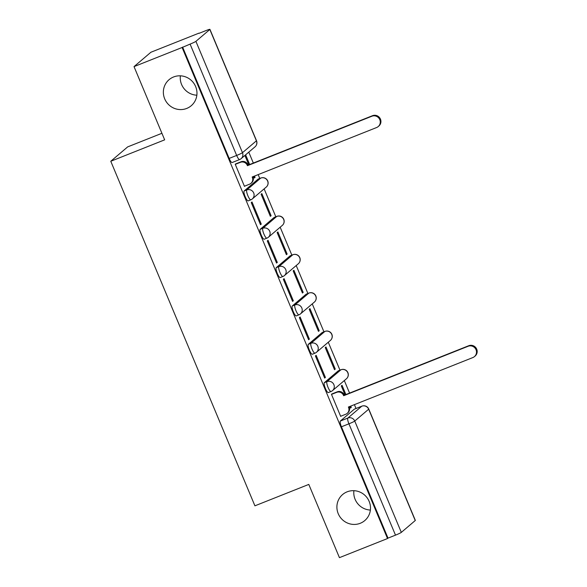 <?xml version="1.0" encoding="UTF-8"?>
<svg xmlns="http://www.w3.org/2000/svg" width="587" height="587" viewBox="0 0 587 587"><rect width="100%" height="100%" fill="white"/><g stroke="black" fill="none" stroke-linecap="round" stroke-linejoin="round"><path stroke-width="0.88" d="M347.122 491.825A17.096 16.59 49.6 0 1 367.924 498.994A17.096 16.59 49.6 0 1 364.776 520.574A17.096 16.59 49.6 0 1 360.279 523.281A17.096 16.59 49.6 0 1 339.469 516.105A17.096 16.59 49.6 0 1 342.617 494.533A17.096 16.59 49.6 0 1 347.122 491.825M173.583 76.97A17.096 16.59 49.6 0 1 194.392 84.139A17.096 16.59 49.6 0 1 191.245 105.719A17.096 16.59 49.6 0 1 186.739 108.426A17.096 16.59 49.6 0 1 165.93 101.258A17.096 16.59 49.6 0 1 169.078 79.678A17.096 16.59 49.6 0 1 173.583 76.97M338.435 370.771A5.342 1.225 68.3 0 0 338.339 370.793A5.342 1.225 68.3 0 0 338.259 370.845L324.325 382.695A5.342 1.225 68.3 0 0 325.396 388.447A5.342 1.225 68.3 0 0 328.353 392.578A5.342 1.225 68.3 0 0 328.441 392.527M322.395 332.433A5.342 1.225 68.3 0 0 322.3 332.455A5.342 1.225 68.3 0 0 322.219 332.506L308.285 344.356A5.342 1.225 68.3 0 0 309.356 350.109A5.342 1.225 68.3 0 0 312.321 354.24A5.342 1.225 68.3 0 0 312.401 354.188M306.355 294.094A5.342 1.225 68.3 0 0 306.267 294.116A5.342 1.225 68.3 0 0 306.179 294.16L292.253 306.018A5.342 1.225 68.3 0 0 293.324 311.77A5.342 1.225 68.3 0 0 296.281 315.901A5.342 1.225 68.3 0 0 296.362 315.85M290.323 255.756A5.342 1.225 68.3 0 0 290.227 255.771A5.342 1.225 68.3 0 0 290.147 255.822L276.213 267.679A5.342 1.225 68.3 0 0 277.284 273.432A5.342 1.225 68.3 0 0 280.241 277.556A5.342 1.225 68.3 0 0 280.322 277.512M274.283 217.417A5.342 1.225 68.3 0 0 274.188 217.432A5.342 1.225 68.3 0 0 274.107 217.483L260.173 229.341A5.342 1.225 68.3 0 0 261.244 235.093A5.342 1.225 68.3 0 0 264.201 239.217A5.342 1.225 68.3 0 0 264.289 239.166M258.243 179.072A5.342 1.225 68.3 0 0 258.148 179.094A5.342 1.225 68.3 0 0 258.067 179.145L244.141 190.995A5.342 1.225 68.3 0 0 245.212 196.755A5.342 1.225 68.3 0 0 248.169 200.879A5.342 1.225 68.3 0 0 248.25 200.827M370.382 510.059A17.096 16.59 49.6 0 1 353.895 490.681M196.85 95.204A17.096 16.59 49.6 0 1 180.363 75.826M356.008 408.486L354.401 404.641M349.566 393.092L344.327 380.567M339.968 370.148L328.287 342.228M323.929 331.809L312.247 303.883M307.889 293.463L296.215 265.544M291.856 255.125L280.175 227.206M275.817 216.786L264.135 188.867M259.777 178.448L258.17 174.61M253.342 163.054L248.778 152.143M199.074 33.327L205.993 30.575A5.342 0.404 -22.7 0 1 209.933 29.35A5.342 0.404 -22.7 0 1 209.838 29.489L195.911 41.347L242.482 152.679L256.409 140.821L209.838 29.489M161.917 133.286L127.658 146.897L110.774 161.264L164.661 139.845L134.027 66.61L182.109 47.496L387.515 538.536L339.433 557.65L308.791 484.414L254.912 505.825L110.774 161.264M134.027 66.61L150.91 52.243L198.993 33.136M415.244 520.53L368.673 409.198A5.342 0.404 -22.7 0 0 368.768 409.058L415.339 520.39A5.342 0.404 157.3 0 1 415.244 520.53L401.317 532.387A5.342 0.404 157.3 0 1 395.499 535.146L388.007 538.118L341.436 426.786A5.342 1.225 -111.7 0 1 340.365 421.033L354.291 409.183L361.783 406.204A5.342 1.225 -111.7 0 1 361.871 406.153L354.379 409.132A5.342 1.225 68.3 0 0 354.291 409.183M388.007 538.118L387.515 538.536M182.601 47.077L229.172 158.409L236.664 155.438A5.342 0.404 157.3 0 0 242.482 152.679A5.342 5.188 49.6 0 1 239.701 159.51A5.342 1.225 -111.7 0 1 239.621 159.561A5.342 1.225 -111.7 0 1 236.664 155.438L190.093 44.106L182.109 47.496M190.093 44.106A5.342 0.404 -22.7 0 0 195.911 41.347M236.018 163.773L235.226 164.257L244.478 186.38L244.838 186.072M253.65 176.401L254.318 178L255.059 177.377L254.2 177.714M271.099 215.715L261.846 193.593L261.105 194.224L270.358 216.339L271.099 215.715L270.24 216.053M261.252 224.087L251.999 201.972L251.258 202.603L260.511 224.718L261.252 224.087L260.393 224.432M287.131 254.054L277.878 231.931L277.145 232.562L286.397 254.685L287.131 254.054L286.273 254.391M277.291 262.433L268.039 240.31L267.298 240.941L276.55 263.057L277.291 262.433L276.433 262.771M303.171 292.392L293.918 270.277L293.177 270.901L302.43 293.023L303.171 292.392L302.312 292.737M293.324 300.771L284.071 278.649L283.338 279.28L292.59 301.395L293.324 300.771L292.465 301.109M319.211 330.73L309.958 308.615L309.217 309.239L318.47 331.362L319.211 330.73L318.352 331.075M309.364 339.11L300.111 316.987L299.37 317.618L308.623 339.741L309.364 339.11L308.505 339.447M335.25 369.069L325.998 346.954L325.257 347.585L334.509 369.7L335.25 369.069L334.392 369.414M325.403 377.448L316.151 355.333L315.41 355.957L324.662 378.079L325.403 377.448L324.545 377.793M345.904 394.545L342.03 385.292L341.296 385.923L345.046 394.89M332.249 393.811L331.45 394.295L340.702 416.418L341.069 416.102M249.673 164.507L245.806 155.254L245.065 155.885L248.815 164.852M349.874 406.439L350.549 408.038L351.283 407.415L350.424 407.752M351.283 407.415L350.733 406.101M255.059 177.377L254.509 176.063M229.172 158.409A5.342 1.225 68.3 0 0 232.129 162.54A5.342 1.225 68.3 0 0 232.21 162.489M244.412 186.24L249.548 184.201A5.342 5.188 -130.4 0 0 252.322 177.362L252.168 176.995L376.612 127.533A6.141 5.965 -130.4 0 0 379.356 118.809A6.141 5.965 -130.4 0 0 371.879 116.233L247.443 165.688L247.288 165.321A5.342 5.188 -130.4 0 0 240.399 162.328L241.037 161.777A5.342 5.188 49.6 0 1 247.927 164.778L248.081 165.145L372.518 115.69A6.141 5.965 49.6 0 1 378.864 126.022L378.226 126.565M252.916 176.694L252.96 176.819A5.342 5.188 49.6 0 1 251.596 182.806L250.95 183.349M235.592 163.942L241.037 161.777M235.262 164.367L240.399 162.328M247.443 165.688L248.081 165.145M340.643 416.271L345.772 414.239A5.342 5.188 -130.4 0 0 348.553 407.4L348.392 407.033L472.836 357.571A6.141 5.965 -130.4 0 0 475.587 348.847A6.141 5.965 -130.4 0 0 468.103 346.271L343.666 395.726L343.512 395.359A5.342 5.188 -130.4 0 0 336.622 392.365L337.261 391.815A5.342 5.188 49.6 0 1 344.151 394.809L344.305 395.183L468.749 345.721A6.141 5.965 49.6 0 1 475.096 356.06L474.45 356.603M349.14 406.732L349.192 406.857A5.342 5.188 49.6 0 1 347.82 412.844L347.181 413.387M331.824 393.98L337.261 391.815M331.494 394.398L336.622 392.365M343.666 395.726L344.305 395.183M338.259 370.845L340.915 369.788A5.342 5.188 -130.4 0 1 346.433 378.769L332.506 390.626A5.342 5.188 -130.4 0 1 331.097 391.47A5.342 1.225 -111.7 0 1 331.017 391.522A5.342 1.225 -111.7 0 1 328.052 387.391A5.342 1.225 -111.7 0 1 326.981 381.638L340.915 369.788A5.342 1.225 -111.7 0 1 340.996 369.737L338.339 370.793M324.325 382.695L326.981 381.638A5.342 5.188 49.6 0 1 333.871 384.632A5.342 5.188 -130.4 0 1 332.506 390.626A5.342 5.342 0 0 1 331.017 391.522L328.353 392.578M322.219 332.506L324.875 331.45A5.342 5.188 -130.4 0 1 330.393 340.431L316.466 352.288A5.342 5.188 -130.4 0 1 315.058 353.132A5.342 1.225 -111.7 0 1 314.977 353.183A5.342 1.225 -111.7 0 1 312.02 349.052A5.342 1.225 -111.7 0 1 310.949 343.3L324.875 331.45A5.342 1.225 -111.7 0 1 324.963 331.398L322.3 332.455M308.285 344.356L310.949 343.3A5.342 5.188 49.6 0 1 317.838 346.293A5.342 5.188 -130.4 0 1 316.466 352.288A5.342 5.342 0 0 1 314.977 353.183L312.321 354.24M306.179 294.16L308.843 293.104A5.342 5.188 -130.4 0 1 314.361 302.092L300.427 313.942A5.342 5.188 -130.4 0 1 299.018 314.793A5.342 1.225 -111.7 0 1 298.937 314.845A5.342 1.225 -111.7 0 1 295.98 310.714A5.342 1.225 -111.7 0 1 294.909 304.961L308.843 293.104A5.342 1.225 -111.7 0 1 308.923 293.06L306.267 294.116M292.253 306.018L294.909 304.961A5.342 5.188 49.6 0 1 301.799 307.955A5.342 5.188 -130.4 0 1 300.427 313.942A5.342 5.342 0 0 1 298.937 314.845L296.281 315.901M290.147 255.822L292.803 254.765A5.342 5.188 -130.4 0 1 298.321 263.754L284.387 275.604A5.342 5.188 -130.4 0 1 282.985 276.455A5.342 1.225 -111.7 0 1 282.897 276.499A5.342 1.225 -111.7 0 1 279.94 272.375A5.342 1.225 -111.7 0 1 278.869 266.623L292.803 254.765A5.342 1.225 -111.7 0 1 292.884 254.721L290.227 255.771M276.213 267.679L278.869 266.623A5.342 5.188 49.6 0 1 285.759 269.616A5.342 5.188 -130.4 0 1 284.387 275.604A5.342 5.342 0 0 1 282.897 276.499L280.241 277.556M274.107 217.483L276.763 216.427A5.342 5.188 -130.4 0 1 282.281 225.415L268.354 237.265A5.342 5.188 -130.4 0 1 266.946 238.109A5.342 1.225 -111.7 0 1 266.865 238.161A5.342 1.225 -111.7 0 1 263.908 234.037A5.342 1.225 -111.7 0 1 262.837 228.284L276.763 216.427A5.342 1.225 -111.7 0 1 276.844 216.376L274.188 217.432M260.173 229.341L262.837 228.284A5.342 5.188 49.6 0 1 269.719 231.278A5.342 5.188 -130.4 0 1 268.354 237.265A5.342 5.342 0 0 1 266.865 238.161L264.201 239.217M258.067 179.145L260.723 178.088A5.342 5.188 -130.4 0 1 266.241 187.077L252.315 198.927A5.342 5.188 -130.4 0 1 250.906 199.771A5.342 1.225 -111.7 0 1 250.825 199.822A5.342 1.225 -111.7 0 1 247.868 195.698A5.342 1.225 -111.7 0 1 246.797 189.946L260.723 178.088A5.342 1.225 -111.7 0 1 260.811 178.037L258.148 179.094M244.141 190.995L246.797 189.946A5.342 5.188 49.6 0 1 253.687 192.94A5.342 5.188 -130.4 0 1 252.315 198.927A5.342 5.342 0 0 1 250.825 199.822L248.169 200.879M340.365 421.033L347.856 418.061L361.783 406.204A5.342 5.188 -130.4 0 1 368.673 409.198L354.746 421.055L401.317 532.387M341.436 426.786L348.927 423.814A5.342 1.225 -111.7 0 1 347.856 418.061A5.342 5.188 -130.4 0 1 354.746 421.055A5.342 0.404 157.3 0 1 348.927 423.814L395.499 535.146M256.504 140.682A5.342 0.404 -22.7 0 1 256.409 140.821A5.342 5.188 49.6 0 1 255.037 146.816A5.342 5.342 0 0 0 256.504 140.682L209.933 29.35M252.322 177.362L252.96 176.819M247.288 165.321L247.927 164.778M371.879 116.233L372.518 115.69M348.553 407.4L349.192 406.857M343.512 395.359L344.151 394.809M468.103 346.271L468.749 345.721M266.241 187.077A5.342 5.342 0 0 0 260.811 178.037M282.281 225.415A5.342 5.342 0 0 0 276.844 216.376M298.321 263.754A5.342 5.342 0 0 0 292.884 254.721M314.361 302.092A5.342 5.342 0 0 0 308.923 293.06M330.393 340.431A5.342 5.342 0 0 0 324.963 331.398M346.433 378.769A5.342 5.342 0 0 0 340.996 369.737M232.129 162.54L239.621 159.561A5.342 5.342 0 0 0 241.11 158.666L255.037 146.816M368.768 409.058A5.342 5.342 0 0 0 361.871 406.153"/></g></svg>
